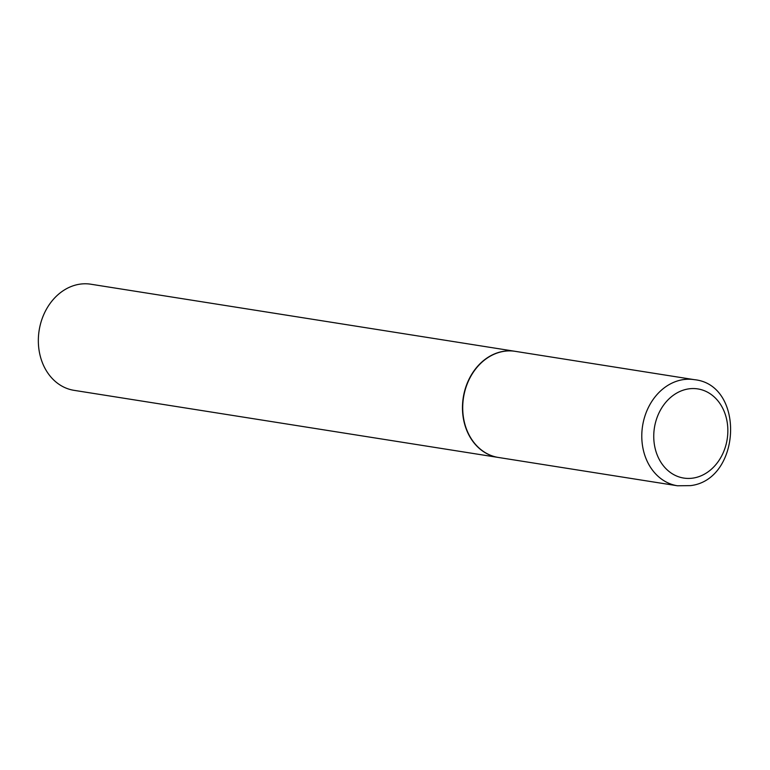 <?xml version="1.0" encoding="UTF-8"?>
<svg xmlns="http://www.w3.org/2000/svg" width="770" height="770" viewBox="0 0 770 770"><rect width="100%" height="100%" fill="white"/><g stroke="black" fill="none" stroke-linecap="round" stroke-linejoin="round"><path stroke-width="1.16" d="M498.431 457.467A53.727 43.842 -81 0 1 462.77 404.953A53.727 43.842 -81 0 1 503.031 351.486A53.727 43.842 -81 0 1 515.217 351.332L694.29 379.658A53.727 43.842 -81 0 0 682.104 379.812A53.727 43.842 -81 0 0 641.843 433.279A53.727 43.842 -81 0 0 677.504 485.783L498.431 457.467M498.306 457.447A53.727 43.842 -81 0 1 498.18 457.428A53.727 43.842 -81 0 1 462.626 412.306A53.727 43.842 -81 0 1 514.966 351.293A53.727 43.842 -81 0 1 515.091 351.312M498.18 457.428L74.055 390.342A53.727 43.842 -81 0 1 38.5 345.23A53.727 43.842 -81 0 1 90.841 284.217L514.966 351.293M693.982 477.939A45.132 36.825 -81 0 1 653.884 440.18A45.132 36.825 -81 0 1 687.61 389.052A45.132 36.825 -81 0 1 727.717 426.821A45.132 36.825 -81 0 1 693.982 477.939M677.504 485.783L690.613 485.62C741.404 479.556 745.1 384.673 694.29 379.658"/></g></svg>
